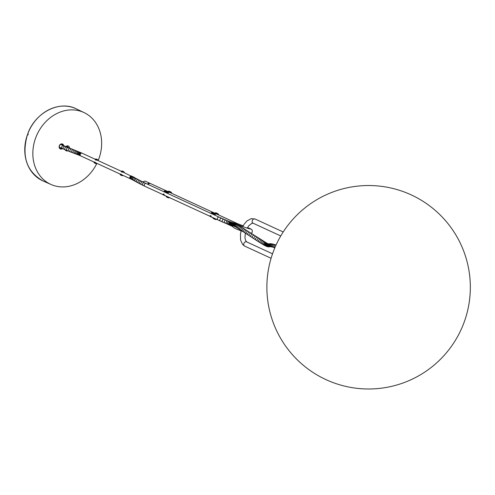 <?xml version="1.0" encoding="UTF-8"?>
<svg xmlns="http://www.w3.org/2000/svg" width="495" height="495" viewBox="0 0 495 495"><rect width="100%" height="100%" fill="white"/><g stroke="black" fill="none" stroke-linecap="round" stroke-linejoin="round"><path stroke-width="0.74" d="M122.203 172.155L121.386 171.808L121.294 171.183A2.178 1.832 -65.3 0 1 122.649 171.183L123.509 171.586A2.178 1.832 -65.3 0 1 124.418 172.712M123.187 175.478A2.178 1.832 -65.3 0 1 121.683 175.539L120.823 175.143A2.178 1.832 -65.3 0 1 120.093 174.457L120.588 174.03L121.399 174.419M120.588 174.03L121.492 174.457A1.485 1.244 114.7 0 0 121.974 174.908M121.448 174.426L120.495 174.042M120.136 174.296L121.355 174.438M120.997 174.692L120.093 174.457M121.683 175.539A2.178 1.832 -65.3 0 1 120.953 174.853M121.294 171.183L122.16 171.579A2.178 1.832 -65.3 0 1 123.509 171.586M122.16 171.579L121.225 171.338M121.337 171.753L122.197 172.149L122.086 171.734M122.197 172.149L122.321 172.204A1.485 1.244 114.7 0 1 123.218 172.217M147.758 184.276A2.036 1.708 -65.3 0 1 149.608 183.496M150.035 183.472A2.209 1.856 114.7 0 0 147.621 184.214M147.473 184.146A2.326 1.955 -65.3 0 1 149.954 183.305L145.561 181.281A2.326 1.955 114.7 0 0 143.117 182.08M149.954 183.305A2.326 1.955 -65.3 0 1 150.276 183.503M212.807 214.248A1.485 1.244 114.7 0 0 212.547 213.685M211.148 213.314L212.008 213.71L211.198 213.376L211.105 212.751A2.178 1.832 -65.3 0 1 212.454 212.751L213.314 213.147A2.178 1.832 -65.3 0 1 214.1 213.933A0.433 0.365 -65.3 0 0 214.644 214.013A3.199 2.685 -65.3 0 1 217.503 213.469A3.199 2.685 -65.3 0 1 218.809 215.034M213.852 213.555A3.199 2.685 -65.3 0 1 216.643 213.073L217.503 213.469M216.643 219.341A3.199 2.685 -65.3 0 1 214.824 219.279L213.964 218.883A3.199 2.685 -65.3 0 1 212.739 217.546M212.101 217.249A2.178 1.832 -65.3 0 1 211.495 217.107L210.629 216.711A2.178 1.832 -65.3 0 1 209.899 216.024L210.307 215.603L211.167 215.999L210.759 216.42L209.899 216.024M214.564 215.059A2.444 2.048 -65.3 0 1 217.187 214.156A2.444 2.048 -65.3 0 1 217.707 214.521M211.495 217.107A2.178 1.832 -65.3 0 1 210.759 216.42M214.824 219.279A3.199 2.685 -65.3 0 1 213.599 217.942M211.105 212.751L211.965 213.147A2.178 1.832 -65.3 0 1 213.314 213.147M211.965 213.147L211.031 212.899M211.198 213.376L212.058 213.772L211.891 213.302M212.058 213.772L212.126 213.772A1.485 1.244 114.7 0 1 213.667 214.644M61.807 144.367A2.091 1.757 -65.3 0 1 62.463 145.289M61.194 148.036A2.091 1.757 -65.3 0 1 60.074 148.135M62.494 148.63A2.673 2.246 -65.3 0 1 60.52 148.989A2.673 2.246 -65.3 0 1 59.183 146.204A2.673 2.246 -65.3 0 1 61.603 143.884A2.673 2.246 -65.3 0 1 63.756 145.883M65.198 149.812A2.617 2.197 114.7 0 0 66.342 150.857A2.617 2.197 114.7 0 0 67.666 150.82M69.51 148.302A2.617 2.197 114.7 0 0 68.267 145.994A2.617 2.197 114.7 0 0 65.724 146.749M96.803 163.573A39.563 33.215 -65.3 0 1 53.602 185.483A39.563 33.215 -65.3 0 1 51.096 184.517A39.563 33.215 -65.3 0 1 37.076 134.504A39.563 33.215 -65.3 0 1 84.206 112.662A39.563 33.215 -65.3 0 1 94.44 120.972A39.563 33.215 -65.3 0 1 98.233 160.417M84.206 112.662L76.323 108.875A39.699 33.332 114.7 0 0 27.875 133.508L27.924 133.86A39.495 33.159 114.7 0 0 27.596 134.745L28.159 134.51L27.751 135.073L27.33 134.993A39.699 33.332 114.7 0 0 43.096 180.984L51.096 184.517M27.875 133.508L28.178 134.485A39.693 33.326 114.7 0 0 28.172 134.535L27.751 135.073M67.233 146.52A1.745 1.466 -65.3 0 1 67.753 147.597M66.064 146.836L66.014 146.873A1.745 1.466 -65.3 0 1 68.31 147.819M27.553 135.079L27.596 134.745L27.33 134.993C21.452 156.414 26.718 171.746 43.096 180.984M62.89 145.487A2.091 1.757 114.7 0 0 62.03 144.447A2.091 1.757 114.7 0 0 59.561 145.617A2.091 1.757 114.7 0 0 60.279 148.252A2.091 1.757 114.7 0 0 60.433 148.314A2.091 1.757 114.7 0 0 61.627 148.234M165.862 192.617A1.485 1.244 114.7 0 0 165.608 192.06M164.204 191.689L165.07 192.085L164.253 191.744L164.167 191.12A2.178 1.832 -65.3 0 1 165.516 191.126L166.376 191.522A2.178 1.832 -65.3 0 1 167.155 192.301A0.433 0.365 -65.3 0 0 167.706 192.388A3.199 2.685 -65.3 0 1 170.565 191.843A3.199 2.685 -65.3 0 1 171.87 193.403M166.914 191.93A3.199 2.685 -65.3 0 1 169.705 191.447L170.565 191.843M169.698 197.715A3.199 2.685 -65.3 0 1 167.885 197.647L167.025 197.251A3.199 2.685 -65.3 0 1 165.794 195.915M165.163 195.624A2.178 1.832 -65.3 0 1 164.55 195.482L163.69 195.086A2.178 1.832 -65.3 0 1 162.96 194.393L163.362 193.978L164.222 194.374L163.82 194.795L162.96 194.393M167.626 193.427A2.444 2.048 -65.3 0 1 170.249 192.53A2.444 2.048 -65.3 0 1 170.763 192.895M164.55 195.482A2.178 1.832 -65.3 0 1 163.82 194.795M167.885 197.647A3.199 2.685 -65.3 0 1 166.66 196.311M164.167 191.12L165.027 191.522A2.178 1.832 -65.3 0 1 166.376 191.522M165.027 191.522L164.093 191.274M164.253 191.744L165.113 192.147L164.953 191.67M165.113 192.147L165.188 192.147A1.485 1.244 114.7 0 1 166.728 193.013M95.244 159.724L96.104 160.12L95.294 159.786L95.201 159.161A2.178 1.832 -65.3 0 1 96.55 159.161L97.41 159.557A2.178 1.832 -65.3 0 1 98.326 160.689M97.088 163.449A2.178 1.832 -65.3 0 1 95.591 163.517L94.731 163.121A2.178 1.832 -65.3 0 1 93.994 162.434L94.496 162.001L95.306 162.397M94.496 162.001L95.393 162.434A1.485 1.244 114.7 0 0 95.882 162.886M95.356 162.403L94.403 162.013M94.038 162.273L95.263 162.41M94.898 162.669L93.994 162.434M95.591 163.517A2.178 1.832 -65.3 0 1 94.854 162.83M95.201 159.161L96.061 159.557A2.178 1.832 -65.3 0 1 97.41 159.557M96.061 159.557L95.127 159.316M95.294 159.786L96.154 160.182L95.987 159.712M96.154 160.182L96.222 160.182A1.485 1.244 114.7 0 1 97.119 160.194M62.222 144.787L62.098 145.122M67.475 146.786L67.252 147.392M167.663 191.466L150.641 183.62A2.326 1.955 114.7 0 0 150.468 183.552A2.326 1.955 114.7 0 0 148.16 184.462M232.576 225.522L232.885 226.908M236.325 223.907L235.441 223.486M122.092 171.641L146.155 183.54L219.285 217.231L228.121 221.03L235.911 223.703L267.195 243.379L268.451 243.825L271.916 243.88L275.863 244.907A1.51 1.194 107.8 0 0 274.279 245.928A1.51 1.194 107.8 0 0 274.855 247.754M274.713 244.555A1.51 1.25 106.3 0 0 273.865 247.457L274.942 247.785M273.692 244.27A1.51 1.306 104.6 0 0 272.931 247.197L273.865 247.457M272.757 244.047A1.51 1.355 102.4 0 0 272.108 246.999L272.931 247.197M271.916 243.88A1.51 1.398 99.6 0 0 270.282 245.136A1.51 1.398 99.6 0 0 271.409 246.863L272.108 246.999M271.18 243.775A1.51 1.435 96.4 0 0 269.583 245.118A1.51 1.435 96.4 0 0 270.839 246.782L271.409 246.863M270.573 243.726A1.51 1.46 92.8 0 0 269.039 245.167A1.51 1.46 92.8 0 0 270.425 246.745L270.839 246.782M270.053 243.713A1.51 1.473 89.4 0 0 268.593 245.242A1.51 1.473 89.4 0 0 270.084 246.739L270.425 246.745M269.589 243.732A1.51 1.485 85.7 0 0 268.222 245.353A1.51 1.485 85.7 0 0 269.818 246.751L270.084 246.739M269.231 243.769A1.51 1.491 83.7 0 0 267.913 245.433A1.51 1.491 83.7 0 0 269.558 246.77L269.818 246.751M268.927 243.806A1.51 1.497 82.8 0 0 267.628 245.489A1.51 1.497 82.8 0 0 269.305 246.801L269.558 246.77M268.729 243.825A1.51 1.497 85.1 0 0 267.362 245.458A1.51 1.497 85.1 0 0 268.983 246.838L269.305 246.801M268.568 243.831A1.51 1.497 89.4 0 0 267.083 245.359A1.51 1.497 89.4 0 0 268.599 246.856L268.983 246.838M268.451 243.825A1.51 1.497 95.9 0 0 266.811 245.174A1.51 1.497 95.9 0 0 268.142 246.832L268.599 246.856M268.29 243.8A1.51 1.491 102.3 0 0 266.508 244.957A1.51 1.491 102.3 0 0 267.647 246.751L268.142 246.832M268.055 243.732A1.51 1.485 107.9 0 0 266.18 244.716A1.51 1.485 107.9 0 0 267.127 246.609L267.647 246.751M267.684 243.596A1.51 1.466 112.3 0 0 265.753 244.437A1.51 1.466 112.3 0 0 266.539 246.392L267.127 246.609M267.195 243.379A1.51 1.448 115.5 0 0 265.24 244.122A1.51 1.448 115.5 0 0 265.895 246.108L266.539 246.392M266.533 243.045A1.51 1.417 117.8 0 0 264.571 243.719A1.51 1.417 117.8 0 0 265.122 245.718L265.895 246.108M265.716 242.6A1.51 1.38 119.5 0 0 263.773 243.237A1.51 1.38 119.5 0 0 264.231 245.229L265.122 245.718M264.596 241.944A1.51 1.318 120.7 0 0 263.049 244.542L264.231 245.229M263.284 241.152A1.51 1.256 121.5 0 0 261.7 243.726L263.049 244.542M261.985 240.347A1.51 1.188 122.1 0 0 260.172 240.997A1.51 1.188 122.1 0 0 260.382 242.909L261.7 243.726M260.568 239.45A1.51 1.126 122.4 0 0 258.805 240.125A1.51 1.126 122.4 0 0 258.947 242.006L260.382 242.909M259.071 238.497A1.51 1.064 122.7 0 0 257.357 239.19A1.51 1.064 122.7 0 0 257.437 241.04L258.947 242.006M257.493 237.476A1.51 1.015 122.9 0 0 255.822 238.194A1.51 1.015 122.9 0 0 255.847 240.013L257.437 241.04M255.884 236.431A1.51 0.965 123.1 0 0 254.251 237.167A1.51 0.965 123.1 0 0 254.232 238.961L255.847 240.013M254.226 235.348A1.51 0.928 123.2 0 0 252.617 236.103A1.51 0.928 123.2 0 0 252.568 237.878L254.232 238.961M252.642 234.308A1.51 0.903 123.3 0 0 251.058 235.082A1.51 0.903 123.3 0 0 250.984 236.839L252.568 237.878M251.039 233.256A1.51 0.891 123.3 0 0 249.468 234.036A1.51 0.891 123.3 0 0 249.375 235.787L250.984 236.839M249.554 232.285A1.51 0.879 123.3 0 0 247.989 233.058A1.51 0.879 123.3 0 0 247.89 234.809L249.375 235.787M248.069 231.307A1.51 0.891 123.3 0 0 246.498 232.081A1.51 0.891 123.3 0 0 246.405 233.832L247.89 234.809M246.727 230.422A1.51 0.903 123.3 0 0 245.143 231.19A1.51 0.903 123.3 0 0 245.068 232.953L246.405 233.832M245.402 229.556A1.51 0.928 123.2 0 0 243.8 230.311A1.51 0.928 123.2 0 0 243.744 232.081L245.068 232.953M244.159 228.74A1.51 0.959 123.1 0 0 242.525 229.482A1.51 0.959 123.1 0 0 242.507 231.27L243.744 232.081M242.946 227.954A1.51 1.009 123 0 0 241.275 228.671A1.51 1.009 123 0 0 241.3 230.491L242.507 231.27M241.795 227.205A1.51 1.064 122.8 0 0 240.081 227.904A1.51 1.064 122.8 0 0 240.162 229.748L241.3 230.491M240.7 226.506A1.51 1.132 122.4 0 0 238.937 227.174A1.51 1.132 122.4 0 0 239.079 229.055L240.162 229.748M239.667 225.856A1.51 1.2 122 0 0 237.847 226.506A1.51 1.2 122 0 0 238.064 228.418L239.079 229.055M238.72 225.274A1.51 1.268 121.3 0 0 237.148 227.855L238.064 228.418M237.872 224.767A1.51 1.33 120.4 0 0 236.344 227.372L237.148 227.855M237.117 224.334A1.51 1.38 119.1 0 0 235.181 224.984A1.51 1.38 119.1 0 0 235.645 226.976L236.344 227.372M236.48 223.988A1.51 1.417 117.6 0 0 234.525 224.674A1.51 1.417 117.6 0 0 235.076 226.667L235.645 226.976M235.911 223.703A1.51 1.442 115.8 0 0 233.956 224.433A1.51 1.442 115.8 0 0 234.593 226.419L235.076 226.667M235.385 223.462A1.51 1.46 113.7 0 0 233.442 224.254A1.51 1.46 113.7 0 0 234.172 226.227L234.593 226.419M234.915 223.264A1.51 1.466 111.7 0 0 232.99 224.124A1.51 1.466 111.7 0 0 233.801 226.073L234.172 226.227M234.451 223.09A1.51 1.479 109.5 0 0 232.557 224.018A1.51 1.479 109.5 0 0 233.448 225.937L233.801 226.073M234.024 222.942A1.51 1.479 107.8 0 0 232.155 223.932A1.51 1.479 107.8 0 0 233.102 225.819L233.448 225.937M233.566 222.799A1.51 1.479 106.3 0 0 231.722 223.839A1.51 1.479 106.3 0 0 232.718 225.701L233.102 225.819M233.133 222.676A1.51 1.479 105.8 0 0 231.295 223.728A1.51 1.479 105.8 0 0 232.31 225.584L232.718 225.701M232.613 222.533A1.51 1.479 105.6 0 0 230.781 223.592A1.51 1.479 105.6 0 0 231.802 225.442L232.31 225.584M232.087 222.379A1.51 1.473 106.2 0 0 230.249 223.424A1.51 1.473 106.2 0 0 231.239 225.281L231.802 225.442M231.382 222.168A1.51 1.46 107.1 0 0 229.538 223.183A1.51 1.46 107.1 0 0 230.497 225.058L231.239 225.281M230.614 221.927A1.51 1.454 108.3 0 0 228.764 222.905A1.51 1.454 108.3 0 0 229.668 224.798L230.497 225.058M229.445 221.525A1.51 1.429 109.7 0 0 227.589 222.465A1.51 1.429 109.7 0 0 228.43 224.371L229.668 224.798M228.121 221.03A1.51 1.411 111 0 0 226.264 221.939A1.51 1.411 111 0 0 227.044 223.851L228.43 224.371M226.258 220.287A1.51 1.38 112.2 0 0 224.408 221.166A1.51 1.38 112.2 0 0 225.114 223.09L227.044 223.851M224.161 219.409A1.51 1.343 113.3 0 0 222.967 222.187L225.114 223.09M221.822 218.382A1.51 1.306 114.1 0 0 220.584 221.141L222.967 222.187M219.285 217.231A1.51 1.268 114.7 0 0 218.017 219.978L220.584 221.141M146.155 183.54A1.51 1.268 114.7 0 0 144.893 186.281L163.189 194.714M144.521 182.766A1.51 1.287 115.8 0 0 143.21 185.489L144.893 186.281M142.944 181.993A1.51 1.299 116.6 0 0 141.589 184.697L143.21 185.489M141.471 181.238A1.51 1.306 117.4 0 0 140.079 183.923L141.589 184.697M140.029 180.483A1.51 1.318 118 0 0 138.612 183.15L140.079 183.923M138.526 179.679A1.51 1.324 118.5 0 0 137.084 182.333L138.612 183.15M137.035 178.862A1.51 1.324 118.7 0 0 135.587 181.517L137.084 182.333M135.908 178.249A1.51 1.324 118.7 0 0 134.461 180.898L135.587 181.517M134.764 177.625A1.51 1.318 118.3 0 0 133.334 180.285L134.461 180.898M133.928 177.179A1.51 1.312 117.8 0 0 132.518 179.852L133.334 180.285M133.056 176.727A1.51 1.299 116.9 0 0 131.689 179.425L132.518 179.852M132.412 176.406A1.51 1.293 116.1 0 0 131.082 179.122L131.689 179.425M131.732 176.084A1.51 1.268 114.7 0 0 130.463 178.831L131.082 179.122M81.898 153.147A1.51 1.225 113.6 0 0 81.7 153.035L82.121 153.227A1.51 1.268 114.7 0 0 80.852 155.968L94.236 162.131M81.465 152.967A1.51 1.188 112.8 0 0 81.26 152.85L81.7 153.035A1.51 1.225 113.6 0 0 80.679 155.869M80.982 152.776A1.51 1.151 112.2 0 0 80.747 152.633L81.26 152.85A1.51 1.188 112.8 0 0 79.577 153.778A1.51 1.188 112.8 0 0 80.085 155.634A1.51 1.188 112.8 0 0 80.295 155.696M80.468 152.571A1.51 1.126 111.8 0 0 80.221 152.423L80.747 152.633A1.51 1.151 112.2 0 0 79.113 153.599A1.51 1.151 112.2 0 0 79.608 155.436A1.51 1.151 112.2 0 0 79.856 155.498M60.681 144.472L80.221 152.423A1.51 1.126 111.8 0 0 78.612 153.407A1.51 1.126 111.8 0 0 79.101 155.232A1.51 1.126 111.8 0 0 79.367 155.288M79.361 152.083A1.51 1.095 111.3 0 0 77.795 153.091A1.51 1.095 111.3 0 0 78.266 154.898L80.852 155.968M78.482 151.742A1.51 1.077 111.1 0 0 76.935 152.763A1.51 1.077 111.1 0 0 77.393 154.564L78.266 154.898M77.338 151.303A1.51 1.058 110.9 0 0 75.809 152.336A1.51 1.058 110.9 0 0 76.261 154.131L77.393 154.564M76.181 150.864A1.51 1.052 110.8 0 0 74.665 151.903A1.51 1.052 110.8 0 0 75.11 153.691L76.261 154.131M74.726 150.313A1.51 1.052 110.8 0 0 73.21 151.352A1.51 1.052 110.8 0 0 73.656 153.141L75.11 153.691M73.279 149.762A1.51 1.058 110.9 0 0 71.75 150.796A1.51 1.058 110.9 0 0 72.202 152.584L73.656 153.141M71.583 149.113A1.51 1.077 111.1 0 0 70.036 150.133A1.51 1.077 111.1 0 0 70.494 151.928L72.202 152.584M69.931 148.469A1.51 1.101 111.5 0 0 68.353 149.471A1.51 1.101 111.5 0 0 68.824 151.278L70.494 151.928M68.199 147.776A1.51 1.139 112 0 0 66.584 148.754A1.51 1.139 112 0 0 67.073 150.579L68.824 151.278M66.553 147.102A1.51 1.176 112.7 0 0 64.882 148.042A1.51 1.176 112.7 0 0 65.39 149.892L67.073 150.579M65.012 146.446A1.51 1.219 113.5 0 0 63.806 149.218L65.39 149.892M63.595 145.808A1.51 1.268 114.7 0 0 62.327 148.556L63.806 149.218M209.942 215.863L210.802 216.259M213.964 213.698L214.644 214.013M245.365 233.145L244.945 237.501L245.483 240.316L246.714 241.919A2.326 1.955 114.7 0 0 243.967 243.212A2.326 1.955 114.7 0 0 244.765 246.139L271.093 258.272M280.758 235.96L253.186 223.257A2.326 1.955 -65.3 0 1 252.388 220.331A2.326 1.955 -65.3 0 1 255.135 219.031L251.287 218.629L246.993 220.906L244.351 223.926L242.791 226.58M163.004 194.232L163.864 194.628M167.025 192.072L167.706 192.388M235.7 223.561A2.326 1.955 -65.3 0 1 237.241 223.523L216.569 214.001M242.327 226.407A2.326 0.328 -70.2 0 0 242.371 225.547L237.241 223.523M164.049 195.11L210.128 216.34M210.988 216.736L218.017 219.978M95.096 162.533L120.328 174.16M121.188 174.556L130.463 178.831M82.121 153.227L95.139 159.223M95.999 159.619L121.232 171.245M59.419 147.213L62.327 148.556M121.386 171.808L122.246 172.204M27.819 134.956L28.221 133.935M27.918 133.811L27.85 133.495C35.442 112.353 59.542 100.095 76.323 108.875M27.553 134.795L27.924 133.786M246.714 241.919L272.528 253.811M253.186 223.257L251.974 223.245L248.886 225.627L247.215 228.146M241.127 230.924L240.465 234.135L240.595 240.137L242.618 244.499L244.765 246.139M283.208 231.969L255.135 219.031M273.135 252.128A101.729 101.729 0 0 0 385.921 387.505A101.729 101.729 0 0 0 446.762 222.137A101.729 101.729 0 0 0 273.135 252.128M214.601 213.091L169.63 192.369M232.718 226.562L225.708 223.332M232.885 226.914L235.014 228.461L243.039 231.623M251.243 233.393L252.345 232.13L252.122 230.064L251.268 229.222L247.568 227.521M236.301 223.907C237.247 224.495 245.297 227.731 250.247 229.043L250.241 229.037M243.181 225.838L242.371 225.547"/></g></svg>

